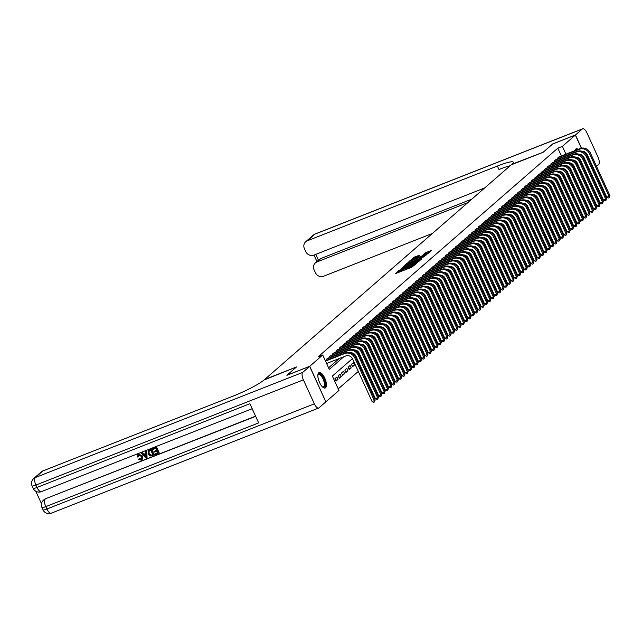 <?xml version="1.0" encoding="UTF-8"?>
<svg xmlns="http://www.w3.org/2000/svg" width="642" height="642" viewBox="0 0 642 642"><rect width="100%" height="100%" fill="white"/><g stroke="black" fill="none" stroke-linecap="round" stroke-linejoin="round"><path stroke-width="0.96" d="M399.388 270.178L395.657 273.548L411.723 267.233L416.393 263.597L414.692 264.472A3.338 0.425 -24.6 0 1 410.8 266.502L409.46 267.032A3.338 0.425 -24.6 0 1 407.461 267.513A3.338 0.425 -24.6 0 1 407.638 267.249L406.394 267.738A3.338 0.425 -24.6 0 1 402.494 269.768L401.154 270.298A3.338 0.425 -24.6 0 1 399.155 270.78A3.338 0.425 -24.6 0 1 399.34 270.515L399.822 270.065L399.388 270.178M399.404 271.317L397.567 272.794M407.71 268.051L406.827 268.701L406.394 267.738M582.406 164.159A8.29 3.25 -111.5 0 1 582.214 164.256A8.29 3.25 -111.5 0 1 581.716 164.352A8.234 3.234 68.5 0 0 582.23 163.774M575.007 150.581A8.29 3.25 -111.5 0 1 575.754 149.064A8.29 3.25 -111.5 0 1 576.147 148.832A8.29 3.25 -111.5 0 1 578.169 149.345M325.574 387.752A8.29 3.25 -111.5 0 1 325.181 387.993A8.29 3.25 -111.5 0 1 319.339 381.998A8.29 3.25 -111.5 0 1 318.729 372.801A8.29 3.25 -111.5 0 1 319.114 372.561A8.29 3.25 -111.5 0 1 324.956 378.555A8.29 3.25 -111.5 0 1 325.574 387.752M411.987 260.154L411.803 259.753L418.191 256.511L419.828 255.083L414.748 256.928L409.644 260.981L427.564 253.871L431.448 250.452L425.373 252.747L423.086 254.738L425.79 253.678L425.373 252.747M411.803 259.753L424.049 255.187L427.46 253.269L425.79 253.678M287.006 375.273L296.492 366.959L264.656 379.478L511.265 164.809L543.108 152.29L552.61 144.017L575.352 135.069L581.363 148.19M286.99 375.233L309.733 366.285L322.709 354.994L329.29 369.367L343.799 356.735M561.397 155.942L557.834 148.158L318.159 356.783L322.709 354.994M557.834 148.158L562.384 146.368L575.352 135.069M404.661 265.716L400.183 269.608L416.257 263.292L421.353 259.24L404.661 265.716L405.086 266.647M404.661 265.29L409.7 261.318L426.4 254.85L423.487 256.993L415.751 260.187L414.612 261.214L415.238 261.069L421.569 258.79L404.701 265.379M354.52 365.009L353.421 362.61L351.439 364.335L352.538 366.734L354.52 365.009L352.169 365.932M351.214 367.882L350.115 365.491L348.133 367.216L349.232 369.607L351.214 367.882L348.863 368.805M347.908 370.763L346.808 368.364L344.826 370.089L345.926 372.488L347.908 370.763L345.557 371.686M344.602 373.636L343.502 371.245L341.52 372.97L342.619 375.369L344.602 373.636L342.25 374.567M341.295 376.517L340.196 374.117L338.214 375.851L339.313 378.242L341.295 376.517L338.944 377.44M337.989 379.398L336.898 376.998L334.907 378.724L336.007 381.123L337.989 379.398L335.638 380.321M328.222 358.059L326.136 359.552L326.489 360.322M331.529 355.187L329.442 356.679L329.795 357.45M334.835 352.306L332.749 353.798L333.094 354.569M338.141 349.433L336.055 350.925L336.4 351.696M341.448 346.552L339.353 348.044L339.706 348.815M344.754 343.679L342.659 345.171L343.013 345.934M348.06 340.798L345.966 342.29L346.319 343.061M351.367 337.917L349.272 339.409L349.625 340.18M354.673 335.044L352.578 336.536L352.931 337.307M357.979 332.163L355.885 333.655L356.238 334.426M361.286 329.29L359.191 330.782L359.544 331.545M364.592 326.409L362.497 327.901L362.85 328.672M367.898 323.536L365.804 325.029L366.157 325.791M371.196 320.655L369.11 322.148L369.463 322.918M374.503 317.774L372.416 319.267L372.769 320.037M377.809 314.901L375.722 316.394L376.076 317.164M381.115 312.02L379.029 313.513L379.382 314.283M384.422 309.147L382.335 310.64L382.688 311.402M387.728 306.266L385.641 307.759L385.994 308.529M391.034 303.385L388.948 304.878L389.293 305.648M394.34 300.512L392.254 302.005L392.599 302.775M397.647 297.631L395.56 299.124L395.905 299.894M400.953 294.758L398.859 296.251L399.212 297.021M404.259 291.877L402.165 293.37L402.518 294.14M407.566 289.004L405.471 290.497L405.824 291.259M410.872 286.123L408.777 287.616L409.131 288.386M414.178 283.242L412.084 284.735L412.437 285.505M417.485 280.369L415.39 281.862L415.743 282.632M420.791 277.488L418.696 278.981L419.049 279.752M424.097 274.615L422.003 276.108L422.356 276.871M427.403 271.735L425.309 273.227L425.662 273.998M430.702 268.862L428.615 270.354L428.968 271.117M434.008 265.981L431.922 267.473L432.275 268.244M437.314 263.1L435.228 264.592L435.581 265.363M440.621 260.227L438.534 261.719L438.887 262.49M443.927 257.346L441.84 258.838L442.194 259.609M447.233 254.473L445.147 255.965L445.5 256.728M450.54 251.592L448.453 253.084L448.798 253.855M453.846 248.711L451.759 250.203L452.104 250.974M457.152 245.838L455.058 247.331L455.411 248.101M460.458 242.957L458.364 244.45L458.717 245.22M463.765 240.084L461.67 241.577L462.023 242.347M467.071 237.203L464.977 238.696L465.33 239.466M470.377 234.33L468.283 235.823L468.636 236.585M473.684 231.449L471.589 232.942L471.942 233.712M476.99 228.568L474.895 230.061L475.249 230.831M480.296 225.695L478.202 227.188L478.555 227.958M483.603 222.814L481.508 224.307L481.861 225.077M486.901 219.941L484.814 221.434L485.167 222.196M490.207 217.06L488.121 218.553L488.474 219.323M493.513 214.187L491.427 215.68L491.78 216.442M496.82 211.306L494.733 212.799L495.086 213.569M500.126 208.425L498.04 209.918L498.393 210.688M503.432 205.552L501.346 207.045L501.699 207.815M506.739 202.671L504.652 204.164L504.997 204.934M510.045 199.798L507.958 201.291L508.303 202.053M513.351 196.917L511.265 198.41L511.61 199.18M516.658 194.036L514.563 195.529L514.916 196.3M519.964 191.164L517.869 192.656L518.222 193.427M523.27 188.283L521.176 189.775L521.529 190.546M526.576 185.41L524.482 186.902L524.835 187.673M529.883 182.529L527.788 184.021L528.141 184.792M533.189 179.656L531.094 181.148L531.448 181.911M536.495 176.775L534.401 178.267L534.754 179.038M539.802 173.894L537.707 175.386L538.06 176.157M543.1 171.021L541.013 172.513L541.366 173.284M546.406 168.14L544.32 169.632L544.673 170.403M549.712 165.267L547.626 166.76L547.979 167.522M553.019 162.386L550.932 163.879L551.285 164.649M556.325 159.513L554.239 161.006L554.592 161.768M328.576 367.818L339.249 358.525M557.898 158.895L557.545 158.125L559.631 156.632M338.23 388.9L358.3 371.437M361.045 369.046L361.607 368.556M364.351 366.165L364.913 365.683M367.657 363.292L368.219 362.802M370.964 360.411L371.525 359.921M374.27 357.538L374.832 357.048M377.576 354.657L378.138 354.167M380.883 351.776L381.444 351.294M384.189 348.903L384.743 348.413M387.495 346.022L388.049 345.532M390.801 343.149L391.355 342.659M394.1 340.268L394.661 339.778M397.406 337.395L397.968 336.906M400.712 334.514L401.274 334.025M404.019 331.633L404.58 331.152M407.325 328.76L407.887 328.271M410.631 325.879L411.193 325.39M413.938 323.006L414.499 322.517M417.244 320.125L417.806 319.636M420.55 317.244L421.112 316.763M423.856 314.371L424.418 313.882M427.163 311.49L427.724 311.009M430.469 308.617L431.031 308.128M433.775 305.736L434.337 305.247M437.082 302.863L437.643 302.374M440.388 299.983L440.95 299.493M443.694 297.102L444.248 296.62M447.001 294.229L447.554 293.739M450.307 291.348L450.861 290.858M453.605 288.475L454.167 287.985M456.911 285.594L457.473 285.104M460.218 282.721L460.779 282.231M463.524 279.84L464.086 279.35M466.83 276.959L467.392 276.477M470.137 274.086L470.698 273.596M473.443 271.205L474.005 270.715M476.749 268.332L477.311 267.842M480.056 265.451L480.617 264.961M483.362 262.57L483.924 262.088M486.668 259.697L487.23 259.207M489.974 256.816L490.536 256.335M493.281 253.943L493.842 253.454M496.587 251.062L497.149 250.573M499.893 248.189L500.447 247.7M503.2 245.308L503.753 244.819M506.506 242.427L507.06 241.946M509.804 239.554L510.366 239.065M513.11 236.673L513.672 236.192M516.417 233.8L516.979 233.311M519.723 230.919L520.285 230.43M523.029 228.046L523.591 227.557M526.336 225.165L526.897 224.676M529.642 222.284L530.204 221.803M532.948 219.412L533.51 218.922M536.255 216.531L536.816 216.041M539.561 213.658L540.123 213.168M542.867 210.777L543.429 210.287M546.173 207.896L546.735 207.414M549.48 205.023L550.042 204.533M552.786 202.142L553.348 201.66M556.092 199.269L556.646 198.779M559.399 196.388L559.952 195.898M562.705 193.515L563.259 193.025M566.003 190.634L566.565 190.144M569.31 187.753L569.871 187.271M572.616 184.88L573.178 184.39M325.847 401.796L309.733 366.285M590.415 171.558L589.862 172.04M587.117 174.431L586.555 174.921M583.811 177.312L583.249 177.802M580.504 180.185L579.943 180.675M576.267 182.753L576.933 182.489M352.418 358.621L332.363 376.076L338.944 390.456L325.967 401.748M582.166 155.268A8.29 3.25 -111.5 0 1 582.824 157.162M570.602 168.694L569.992 169.231M567.295 171.575L566.685 172.112M563.989 174.455L563.379 174.985M560.691 177.328L560.073 177.866M557.384 180.209L556.766 180.747M554.078 183.082L553.46 183.62M550.772 185.963L550.154 186.501M547.466 188.836L546.848 189.374M544.159 191.717L543.541 192.255M540.853 194.598L540.235 195.128M537.547 197.471L536.929 198.009M534.24 200.352L533.622 200.89M530.934 203.225L530.316 203.763M527.628 206.106L527.01 206.644M524.321 208.979L523.703 209.517M521.015 211.86L520.397 212.398M517.709 214.741L517.091 215.279M514.403 217.614L513.785 218.152M511.096 220.495L510.486 221.033M507.79 223.368L507.18 223.906M504.492 226.249L503.874 226.787M501.185 229.13L500.567 229.659M497.879 232.003L497.261 232.54M494.573 234.884L493.955 235.421M491.266 237.757L490.648 238.294M487.96 240.638L487.342 241.175M484.654 243.511L484.036 244.048M481.348 246.392L480.73 246.929M478.041 249.273L477.423 249.802M474.735 252.145L474.117 252.683M471.429 255.026L470.811 255.564M468.122 257.899L467.504 258.437M464.816 260.78L464.198 261.318M461.51 263.653L460.892 264.191M458.203 266.534L457.586 267.072M454.897 269.415L454.287 269.953M451.591 272.288L450.981 272.826M448.285 275.169L447.675 275.707M444.986 278.042L444.368 278.58M441.68 280.923L441.062 281.461M438.374 283.804L437.756 284.334M435.067 286.677L434.449 287.215M431.761 289.558L431.143 290.096M428.455 292.431L427.837 292.969M425.148 295.312L424.531 295.85M421.842 298.185L421.224 298.723M418.536 301.066L417.918 301.604M415.23 303.947L414.612 304.477M411.923 306.82L411.305 307.358M408.617 309.701L407.999 310.238M405.311 312.574L404.693 313.111M402.004 315.455L401.386 315.992M398.698 318.328L398.08 318.865M395.392 321.209L394.782 321.746M392.085 324.09L391.476 324.627M388.787 326.963L388.169 327.5M385.481 329.844L384.863 330.381M382.175 332.716L381.557 333.254M378.868 335.597L378.25 336.135M375.562 338.47L374.944 339.008M372.256 341.351L371.638 341.889M368.949 344.232L368.331 344.77M365.643 347.105L365.025 347.643M362.337 349.986L361.719 350.524M359.03 352.859L358.413 353.397M355.724 355.74L355.106 356.278M565.947 154.152L562.384 146.368M399.155 270.78L399.597 271.743A3.338 0.425 -24.6 0 0 400.56 271.622M404.131 270.218A3.338 0.425 -24.6 0 0 406.827 268.701M407.461 267.513L407.903 268.476A3.338 0.425 -24.6 0 0 408.866 268.356M419.25 261.101L416.265 262.281M401.218 268.878L417.051 262.426A3.338 0.425 -24.6 0 0 417.228 262.161A3.338 0.425 -24.6 0 0 415.23 262.65L405.583 266.438A3.338 0.425 -24.6 0 0 401.691 268.468L401.218 268.878M414.443 260.588L416.297 259.858M410.206 262.217L406.803 264.135L408.472 263.726L414.555 260.596L410.206 262.217M429.346 252.322L426.721 253.349M326.601 363.5L345.837 355.933A5.313 4.839 49 0 1 352.578 358.942L372.087 401.547L374.358 400.648L354.857 358.043A7.969 7.263 -131 0 0 344.738 353.541L325.51 361.101M375.185 399.934L374.495 401.948L374.358 400.648L375.185 399.934L355.684 357.329A7.969 7.263 -131 0 0 345.565 352.819L325.35 360.772M374.495 401.948L373.588 402.309L372.087 401.547M317.878 375.129A7.174 2.817 -111.5 0 1 317.926 374.96A7.174 2.817 -111.5 0 1 322.276 376.188A7.174 2.817 -111.5 0 1 325.101 385.192A7.174 2.817 -111.5 0 1 322.677 387.038A7.174 2.817 -111.5 0 1 322.525 386.949M322.469 386.893A6.645 2.608 68.5 0 0 323.399 386.925A6.645 2.608 68.5 0 0 324.37 385.031A6.645 2.608 68.5 0 0 322.469 377.833A6.645 2.608 68.5 0 0 318.536 374.559A6.645 2.608 68.5 0 0 317.87 375.217M324.708 388.081A8.234 3.234 68.5 0 0 325.646 385.882A8.234 3.234 68.5 0 0 323.464 377.279A8.234 3.234 68.5 0 0 318.705 372.817M581.788 162.803A7.174 2.817 -111.5 0 1 581.275 163.397M580.97 162.731A6.645 2.608 68.5 0 0 581.331 161.8M581.5 155.765A8.234 3.234 68.5 0 0 581.01 154.602M577.407 149.642A8.234 3.234 68.5 0 0 575.73 149.088M575.417 150.421A7.174 2.817 -111.5 0 1 576.307 150.076M580.448 154.401A7.174 2.817 -111.5 0 1 580.849 155.26M579.782 154.626A6.645 2.608 68.5 0 0 579.566 154.216M139.154 454.705L138.279 456.743L137.155 457.088L137.789 454.729L138.776 454.071L142.676 456.069L142.131 459.608M137.926 454.616L138.776 454.071M138.511 454.295L142.412 456.293L142.002 459.72L141.224 460.194L138.359 459.343L139.314 458.637L141.617 459.078M145.758 451.535L146.841 450.981L147.042 457.818L146.175 458.155L141.376 453.26L142.195 452.939L143.623 454.464L145.951 453.549L145.758 451.535L146.577 451.214L147.042 457.818M141.376 453.26L142.46 452.706L143.888 454.231L145.943 453.429M154.81 453.982L157.884 452.771L157.081 450.997L154.208 452.128L153.903 451.462L156.776 450.331L155.862 448.341L152.644 449.609L152.603 448.718L156.592 447.145L159.224 452.899L155.115 454.64L154.81 453.982L157.836 452.658M153.903 451.462L156.728 450.227M35.767 491.21L41.497 503.737M43.841 499.861A6.38 5.81 49 0 1 44.081 499.645A6.38 5.81 49 0 1 45.63 498.698L255.66 416.345M255.572 416.144L45.63 498.698M148.495 450.58L151.552 449.127L154.184 454.881L150.076 456.045L148.142 454.03L148.358 450.692L151.287 449.36L153.919 455.114M309.637 366.373L286.894 375.313L296.46 366.983L264.055 379.992A26.571 3.379 155.4 0 1 233.054 396.13L42.918 470.907L35.262 477.568L302.727 372.384L309.637 366.373L325.871 401.836L318.962 407.847A6.38 2.504 68.5 0 1 318.665 408.031L51.2 513.215A6.38 2.504 -111.5 0 1 46.882 509.002L314.347 403.826A6.38 2.504 68.5 0 0 318.665 408.031M302.727 372.384A6.38 2.504 68.5 0 0 303.377 379.863L314.347 403.826M44.081 499.645L43.584 500.07A6.38 5.81 -131 0 1 45.141 499.131A6.38 2.504 -111.5 0 0 45.791 506.61A6.38 0.811 155.4 0 1 41.971 507.541L43.07 509.933A6.38 0.811 -24.6 0 0 46.882 509.002L45.791 506.61L258.662 422.893L249.89 403.722L37.011 487.438L35.912 485.047A6.38 2.504 -111.5 0 1 35.262 477.568A6.38 5.81 -131 0 0 33.713 478.507A6.38 6.38 0 0 0 32.1 485.97L33.199 488.369A6.38 0.811 -24.6 0 0 37.011 487.438A6.38 2.504 -111.5 0 0 41.329 491.652A6.38 2.504 -111.5 0 0 41.626 491.467M33.713 478.507L41.361 471.846A6.38 5.81 49 0 1 42.918 470.907M152.339 448.943L156.592 447.145M156.327 447.378L158.959 453.132M150.822 450.323L148.599 451.679L148.92 453.733L150.79 455.419L152.852 454.753L150.822 450.323M148.944 451.182L149.185 453.509L151.055 455.194L152.804 454.64M146.191 456.117L146.023 454.303L144.161 455.034L146.304 457.321L146.191 456.117M144.514 454.897L146.569 457.096M138.359 459.343L139.049 458.869L140.959 459.512L141.641 456.598L138.889 454.937L138.423 455.202M138.889 454.937L138.014 456.976M552.73 143.969L543.14 152.258L511.867 164.288A26.571 3.379 -24.6 0 0 513.279 162.177A26.571 3.379 -24.6 0 0 497.381 166.045L307.253 240.814A6.38 5.81 -131 0 0 305.696 241.753A6.38 5.81 -131 0 0 304.428 248.711L305.72 251.536A6.38 5.81 -131 0 0 313.81 255.139L484.694 187.937M596.474 166.286L598.601 164.432A6.38 2.504 68.5 0 0 597.951 156.953L586.981 132.998A6.38 2.504 68.5 0 0 582.663 128.785A6.38 2.504 68.5 0 0 582.366 128.97L575.457 134.98L552.714 143.928M593.722 168.677L593.168 169.167M583.145 151.777L582.944 151.351M581.491 148.158L575.457 134.98M467.866 202.591L316.931 261.944A6.38 5.81 -131 0 0 315.374 262.891A6.38 5.81 -131 0 0 314.107 269.841L315.399 272.673A6.38 5.81 -131 0 0 323.488 276.277L432.435 233.431M315.374 262.891L319.339 259.432A6.38 5.81 49 0 1 320.896 258.493L316.931 261.944M471.83 199.132L320.896 258.493M510.205 165.732A26.571 3.379 -24.6 0 0 498.962 169.488L497.381 166.045M350.62 352.739A5.313 4.839 49 0 1 355.885 356.061L375.393 398.666L377.665 397.775L358.156 355.17A7.969 7.263 -131 0 0 348.044 350.66L326.714 359.055M378.491 397.053L377.801 399.067L377.665 397.775L378.491 397.053L358.982 354.448A7.969 7.263 -131 0 0 348.871 349.946L327.54 358.332M377.801 399.067L376.894 399.428L375.393 398.666M353.927 349.866A5.313 4.839 49 0 1 359.191 353.188L378.7 395.785L380.971 394.894L361.462 352.289A7.969 7.263 -131 0 0 351.351 347.787L330.02 356.174M381.797 394.172L381.107 396.194L380.971 394.894L381.797 394.172L362.289 351.567A7.969 7.263 -131 0 0 352.177 347.065L330.847 355.451M381.107 396.194L380.2 396.547L378.7 395.785M357.233 346.985A5.313 4.839 49 0 1 362.497 350.307L382.006 392.912L384.277 392.013L364.768 349.417A7.969 7.263 -131 0 0 354.657 344.906L333.326 353.301M385.104 391.299L384.414 393.313L384.277 392.013L385.104 391.299L365.595 348.694A7.969 7.263 -131 0 0 355.483 344.192L334.153 352.578M384.414 393.313L383.507 393.674L382.006 392.912M360.539 344.112A5.313 4.839 49 0 1 365.804 347.426L385.304 390.031L387.583 389.14L368.075 346.536A7.969 7.263 -131 0 0 357.963 342.034L336.633 350.42M388.41 388.418L387.72 390.44L387.583 389.14L388.41 388.418L368.901 345.813A7.969 7.263 -131 0 0 358.79 341.311L337.459 349.697M387.72 390.44L386.805 390.793L385.304 390.031M363.837 341.231A5.313 4.839 49 0 1 369.11 344.553L388.611 387.158L390.89 386.259L371.381 343.655A7.969 7.263 -131 0 0 361.269 339.153L339.939 347.539M391.716 385.545L391.026 387.559L390.89 386.259L391.716 385.545L372.208 342.94A7.969 7.263 -131 0 0 362.096 338.43L340.766 346.824M391.026 387.559L390.111 387.92L388.611 387.158M367.144 338.358A5.313 4.839 49 0 1 372.416 341.672L391.917 384.277L394.196 383.386L374.687 340.782A7.969 7.263 -131 0 0 364.576 336.272L343.245 344.666M395.023 382.664L394.332 384.678L394.196 383.386L395.023 382.664L375.514 340.059A7.969 7.263 -131 0 0 365.402 335.557L344.072 343.943M394.332 384.678L393.418 385.04L391.917 384.277M370.45 335.477A5.313 4.839 49 0 1 375.722 338.799L395.223 381.404L397.502 380.505L377.994 337.901A7.969 7.263 -131 0 0 367.882 333.399L346.544 341.785M398.329 379.783L397.639 381.805L397.502 380.505L398.329 379.783L378.82 337.186A7.969 7.263 -131 0 0 368.709 332.676L347.37 341.071M397.639 381.805L396.724 382.159L395.223 381.404M373.756 332.596A5.313 4.839 49 0 1 379.029 335.918L398.53 378.523L400.809 377.632L381.3 335.028A7.969 7.263 -131 0 0 371.188 330.518L349.85 338.912M401.635 376.91L400.945 378.924L400.809 377.632L401.635 376.91L382.126 334.305A7.969 7.263 -131 0 0 372.015 329.803L350.676 338.19M400.945 378.924L400.03 379.286L398.53 378.523M377.063 329.723A5.313 4.839 49 0 1 382.335 333.046L401.836 375.642L404.115 374.751L384.606 332.147A7.969 7.263 -131 0 0 374.495 327.645L353.156 336.031M404.942 374.029L404.251 376.052L404.115 374.751L404.942 374.029L385.433 331.424A7.969 7.263 -131 0 0 375.321 326.922L353.983 335.309M404.251 376.052L403.337 376.405L401.836 375.642M380.369 326.842A5.313 4.839 49 0 1 385.641 330.165L405.142 372.769L407.421 371.87L387.912 329.274A7.969 7.263 -131 0 0 377.801 324.764L356.462 333.158M408.248 371.156L407.55 373.171L407.421 371.87L408.248 371.156L388.739 328.552A7.969 7.263 -131 0 0 378.628 324.041L357.289 332.436M407.55 373.171L406.643 373.532L405.142 372.769M383.675 323.969A5.313 4.839 49 0 1 388.94 327.284L408.448 369.888L410.719 368.998L391.219 326.393A7.969 7.263 -131 0 0 381.107 321.891L359.769 330.277M411.546 368.275L410.856 370.298L410.719 368.998L411.546 368.275L392.045 325.671A7.969 7.263 -131 0 0 381.934 321.169L360.595 329.555M410.856 370.298L409.949 370.651L408.448 369.888M386.982 321.088A5.313 4.839 49 0 1 392.246 324.411L411.755 367.015L414.026 366.117L394.525 323.512A7.969 7.263 -131 0 0 384.414 319.01L363.075 327.396M414.852 365.402L414.162 367.417L414.026 366.117L414.852 365.402L395.352 322.798A7.969 7.263 -131 0 0 385.232 318.288L363.902 326.682M414.162 367.417L413.255 367.778L411.755 367.015M390.288 318.215A5.313 4.839 49 0 1 395.552 321.53L415.061 364.134L417.332 363.244L397.831 320.639A7.969 7.263 -131 0 0 387.712 316.129L366.381 324.523M418.159 362.521L417.469 364.536L417.332 363.244L418.159 362.521L398.658 319.917A7.969 7.263 -131 0 0 388.538 315.415L367.208 323.801M417.469 364.536L416.562 364.897L415.061 364.134M393.594 315.334A5.313 4.839 49 0 1 398.859 318.657L418.367 361.253L420.638 360.363L401.138 317.758A7.969 7.263 -131 0 0 391.018 313.256L369.688 321.642M421.465 359.64L420.775 361.663L420.638 360.363L421.465 359.64L401.964 317.044A7.969 7.263 -131 0 0 391.845 312.534L370.514 320.928M420.775 361.663L419.868 362.016L418.367 361.253M396.9 312.453A5.313 4.839 49 0 1 402.165 315.776L421.674 358.38L423.945 357.482L404.444 314.885A7.969 7.263 -131 0 0 394.324 310.375L372.994 318.769M424.771 356.767L424.081 358.782L423.945 357.482L424.771 356.767L405.271 314.163A7.969 7.263 -131 0 0 395.151 309.661L373.821 318.047M424.081 358.782L423.174 359.143L421.674 358.38M400.207 309.58A5.313 4.839 49 0 1 405.471 312.895L424.98 355.499L427.251 354.609L407.75 312.004A7.969 7.263 -131 0 0 397.631 307.502L376.3 315.888M428.078 353.886L427.387 355.909L427.251 354.609L428.078 353.886L408.577 311.282A7.969 7.263 -131 0 0 398.457 306.78L377.127 315.166M427.387 355.909L426.481 356.262L424.98 355.499M403.513 306.699A5.313 4.839 49 0 1 408.777 310.022L428.286 352.627L430.557 351.728L411.057 309.123A7.969 7.263 -131 0 0 400.937 304.621L379.607 313.007M431.384 351.013L430.694 353.028L430.557 351.728L431.384 351.013L411.883 308.409A7.969 7.263 -131 0 0 401.764 303.899L380.433 312.293M430.694 353.028L429.787 353.389L428.286 352.627M406.819 303.827A5.313 4.839 49 0 1 412.084 307.141L431.593 349.746L433.864 348.855L414.355 306.25A7.969 7.263 -131 0 0 404.243 301.74L382.913 310.134M434.69 348.133L434 350.155L433.864 348.855L434.69 348.133L415.181 305.528A7.969 7.263 -131 0 0 405.07 301.026L383.739 309.412M434 350.155L433.093 350.508L431.593 349.746M410.126 300.946A5.313 4.839 49 0 1 415.39 304.268L434.899 346.873L437.17 345.974L417.661 303.369A7.969 7.263 -131 0 0 407.55 298.867L386.219 307.253M437.996 345.26L437.306 347.274L437.17 345.974L437.996 345.26L418.488 302.655A7.969 7.263 -131 0 0 408.376 298.145L387.046 306.539M437.306 347.274L436.399 347.635L434.899 346.873M413.432 298.065A5.313 4.839 49 0 1 418.696 301.387L438.205 343.992L440.476 343.101L420.967 300.496A7.969 7.263 -131 0 0 410.856 295.986L389.525 304.38M441.303 342.379L440.613 344.393L440.476 343.101L441.303 342.379L421.794 299.774A7.969 7.263 -131 0 0 411.683 295.272L390.352 303.658M440.613 344.393L439.706 344.754L438.205 343.992M416.738 295.192A5.313 4.839 49 0 1 422.003 298.514L441.503 341.111L443.782 340.22L424.274 297.615A7.969 7.263 -131 0 0 414.162 293.113L392.832 301.499M444.609 339.498L443.919 341.52L443.782 340.22L444.609 339.498L425.1 296.893A7.969 7.263 -131 0 0 414.989 292.391L393.658 300.777M443.919 341.52L443.004 341.873L441.503 341.111M420.037 292.311A5.313 4.839 49 0 1 425.309 295.633L444.81 338.238L447.089 337.339L427.58 294.742A7.969 7.263 -131 0 0 417.469 290.232L396.138 298.626M447.915 336.625L447.225 338.639L447.089 337.339L447.915 336.625L428.407 294.02A7.969 7.263 -131 0 0 418.295 289.518L396.965 297.904M447.225 338.639L446.31 339L444.81 338.238M423.343 289.438A5.313 4.839 49 0 1 428.615 292.752L448.116 335.357L450.395 334.466L430.886 291.861A7.969 7.263 -131 0 0 420.775 287.359L399.444 295.745M451.222 333.744L450.532 335.766L450.395 334.466L451.222 333.744L431.713 291.139A7.969 7.263 -131 0 0 421.601 286.637L400.271 295.023M450.532 335.766L449.617 336.119L448.116 335.357M426.649 286.557A5.313 4.839 49 0 1 431.922 289.879L451.422 332.484L453.701 331.585L434.193 288.98A7.969 7.263 -131 0 0 424.081 284.478L402.743 292.864M454.528 330.871L453.838 332.885L453.701 331.585L454.528 330.871L435.019 288.266A7.969 7.263 -131 0 0 424.908 283.756L403.569 292.15M453.838 332.885L452.923 333.246L451.422 332.484M429.955 283.684A5.313 4.839 49 0 1 435.228 286.998L454.729 329.603L457.008 328.712L437.499 286.107A7.969 7.263 -131 0 0 427.387 281.597L406.049 289.991M457.834 327.99L457.144 330.004L457.008 328.712L457.834 327.99L438.326 285.385A7.969 7.263 -131 0 0 428.214 280.883L406.876 289.269M457.144 330.004L456.229 330.365L454.729 329.603M433.262 280.803A5.313 4.839 49 0 1 438.534 284.125L458.035 326.73L460.314 325.831L440.805 283.226A7.969 7.263 -131 0 0 430.694 278.724L409.355 287.11M461.141 325.109L460.45 327.131L460.314 325.831L461.141 325.109L441.632 282.512A7.969 7.263 -131 0 0 431.52 278.002L410.182 286.396M460.45 327.131L459.536 327.484L458.035 326.73M436.568 277.922A5.313 4.839 49 0 1 441.84 281.244L461.341 323.849L463.62 322.958L444.112 280.353A7.969 7.263 -131 0 0 434 275.843L412.662 284.237M464.447 322.236L463.757 324.25L463.62 322.958L464.447 322.236L444.938 279.631A7.969 7.263 -131 0 0 434.827 275.129L413.488 283.515M463.757 324.25L462.842 324.611L461.341 323.849M439.874 275.049A5.313 4.839 49 0 1 445.147 278.371L464.647 320.968L466.919 320.077L447.418 277.472A7.969 7.263 -131 0 0 437.306 272.97L415.968 281.357M467.745 319.355L467.055 321.377L466.919 320.077L467.745 319.355L448.244 276.75A7.969 7.263 -131 0 0 438.133 272.248L416.794 280.634M467.055 321.377L466.148 321.73L464.647 320.968M443.181 272.168A5.313 4.839 49 0 1 448.445 275.49L467.954 318.095L470.225 317.196L450.724 274.599A7.969 7.263 -131 0 0 440.613 270.089L419.274 278.484M471.051 316.482L470.361 318.496L470.225 317.196L471.051 316.482L451.551 273.877A7.969 7.263 -131 0 0 441.439 269.367L420.101 277.761M470.361 318.496L469.454 318.857L467.954 318.095M446.487 269.295A5.313 4.839 49 0 1 451.751 272.609L471.26 315.214L473.531 314.323L454.03 271.718A7.969 7.263 -131 0 0 443.911 267.216L422.58 275.603M474.358 313.601L473.668 315.623L473.531 314.323L474.358 313.601L454.857 270.996A7.969 7.263 -131 0 0 444.737 266.494L423.407 274.88M473.668 315.623L472.761 315.976L471.26 315.214M449.793 266.414A5.313 4.839 49 0 1 455.058 269.736L474.566 312.341L476.837 311.442L457.337 268.837A7.969 7.263 -131 0 0 447.217 264.335L425.887 272.722M477.664 310.728L476.974 312.742L476.837 311.442L477.664 310.728L458.163 268.123A7.969 7.263 -131 0 0 448.044 263.613L426.713 272.007M476.974 312.742L476.067 313.103L474.566 312.341M453.1 263.541A5.313 4.839 49 0 1 458.364 266.855L477.873 309.46L480.144 308.569L460.643 265.965A7.969 7.263 -131 0 0 450.523 261.454L429.193 269.849M480.97 307.847L480.28 309.861L480.144 308.569L480.97 307.847L461.47 265.242A7.969 7.263 -131 0 0 451.35 260.74L430.02 269.126M480.28 309.861L479.373 310.222L477.873 309.46M456.406 260.66A5.313 4.839 49 0 1 461.67 263.982L481.179 306.587L483.45 305.688L463.949 263.084A7.969 7.263 -131 0 0 453.83 258.582L432.499 266.968M484.277 304.966L483.587 306.988L483.45 305.688L484.277 304.966L464.776 262.369A7.969 7.263 -131 0 0 454.656 257.859L433.326 266.253M483.587 306.988L482.68 307.341L481.179 306.587M459.712 257.779A5.313 4.839 49 0 1 464.977 261.101L484.485 303.706L486.756 302.807L467.256 260.211A7.969 7.263 -131 0 0 457.136 255.701L435.806 264.095M487.583 302.093L486.893 304.107L486.756 302.807L487.583 302.093L468.082 259.488A7.969 7.263 -131 0 0 457.963 254.986L436.632 263.372M486.893 304.107L485.986 304.469L484.485 303.706M463.018 254.906A5.313 4.839 49 0 1 468.283 258.22L487.792 300.825L490.063 299.934L470.562 257.33A7.969 7.263 -131 0 0 460.442 252.828L439.112 261.214M490.889 299.212L490.199 301.234L490.063 299.934L490.889 299.212L471.38 256.607A7.969 7.263 -131 0 0 461.269 252.105L439.939 260.492M490.199 301.234L489.292 301.588L487.792 300.825M466.325 252.025A5.313 4.839 49 0 1 471.589 255.347L491.098 297.952L493.369 297.053L473.86 254.449A7.969 7.263 -131 0 0 463.749 249.947L442.418 258.333M494.196 296.339L493.505 298.353L493.369 297.053L494.196 296.339L474.687 253.734A7.969 7.263 -131 0 0 464.575 249.224L443.245 257.619M493.505 298.353L492.599 298.715L491.098 297.952M469.631 249.152A5.313 4.839 49 0 1 474.895 252.467L494.404 295.071L496.675 294.18L477.166 251.576A7.969 7.263 -131 0 0 467.055 247.066L445.725 255.46M497.502 293.458L496.812 295.481L496.675 294.18L497.502 293.458L477.993 250.853A7.969 7.263 -131 0 0 467.882 246.351L446.551 254.738M496.812 295.481L495.905 295.834L494.404 295.071M472.937 246.271A5.313 4.839 49 0 1 478.202 249.594L497.711 292.198L499.982 291.299L480.473 248.695A7.969 7.263 -131 0 0 470.361 244.193L449.031 252.579M500.808 290.585L500.118 292.6L499.982 291.299L500.808 290.585L481.299 247.981A7.969 7.263 -131 0 0 471.188 243.47L449.857 251.865M500.118 292.6L499.211 292.961L497.711 292.198M476.244 243.39A5.313 4.839 49 0 1 481.508 246.713L501.009 289.317L503.288 288.427L483.779 245.822A7.969 7.263 -131 0 0 473.668 241.312L452.337 249.706M504.114 287.704L503.424 289.719L503.288 288.427L504.114 287.704L484.606 245.1A7.969 7.263 -131 0 0 474.494 240.598L453.164 248.984M503.424 289.719L502.509 290.08L501.009 289.317M479.542 240.517A5.313 4.839 49 0 1 484.814 243.84L504.315 286.436L506.594 285.546L487.085 242.941A7.969 7.263 -131 0 0 476.974 238.439L455.643 246.825M507.421 284.823L506.731 286.846L506.594 285.546L507.421 284.823L487.912 242.219A7.969 7.263 -131 0 0 477.8 237.717L456.47 246.111M506.731 286.846L505.816 287.199L504.315 286.436M482.848 237.636A5.313 4.839 49 0 1 488.121 240.959L507.621 283.563L509.9 282.665L490.392 240.068A7.969 7.263 -131 0 0 480.28 235.558L458.95 243.952M510.727 281.95L510.037 283.965L509.9 282.665L510.727 281.95L491.218 239.346A7.969 7.263 -131 0 0 481.107 234.844L459.776 243.23M510.037 283.965L509.122 284.326L507.621 283.563M486.154 234.763A5.313 4.839 49 0 1 491.427 238.078L510.928 280.682L513.207 279.792L493.698 237.187A7.969 7.263 -131 0 0 483.587 232.685L462.248 241.071M514.033 279.069L513.343 281.092L513.207 279.792L514.033 279.069L494.525 236.465A7.969 7.263 -131 0 0 484.413 231.963L463.075 240.349M513.343 281.092L512.428 281.445L510.928 280.682M489.461 231.882A5.313 4.839 49 0 1 494.733 235.205L514.234 277.809L516.513 276.911L497.004 234.306A7.969 7.263 -131 0 0 486.893 229.804L465.554 238.19M517.34 276.196L516.649 278.211L516.513 276.911L517.34 276.196L497.831 233.592A7.969 7.263 -131 0 0 487.719 229.082L466.381 237.476M516.649 278.211L515.735 278.572L514.234 277.809M492.767 229.009A5.313 4.839 49 0 1 498.04 232.324L517.54 274.928L519.819 274.038L500.311 231.433A7.969 7.263 -131 0 0 490.199 226.923L468.861 235.317M520.646 273.315L519.956 275.33L519.819 274.038L520.646 273.315L501.137 230.711A7.969 7.263 -131 0 0 491.026 226.209L469.687 234.595M519.956 275.33L519.041 275.691L517.54 274.928M496.073 226.128A5.313 4.839 49 0 1 501.346 229.451L520.847 272.056L523.126 271.157L503.617 228.552A7.969 7.263 -131 0 0 493.505 224.05L472.167 232.436M523.944 270.434L523.254 272.457L523.126 271.157L523.944 270.434L504.443 227.838A7.969 7.263 -131 0 0 494.332 223.328L472.993 231.722M523.254 272.457L522.347 272.81L520.847 272.056M499.38 223.247A5.313 4.839 49 0 1 504.644 226.57L524.153 269.175L526.424 268.284L506.923 225.679A7.969 7.263 -131 0 0 496.812 221.169L475.473 229.563M527.251 267.562L526.56 269.576L526.424 268.284L527.251 267.562L507.75 224.957A7.969 7.263 -131 0 0 497.638 220.455L476.3 228.841M526.56 269.576L525.654 269.937L524.153 269.175M502.686 220.375A5.313 4.839 49 0 1 507.95 223.697L527.459 266.294L529.73 265.403L510.229 222.798A7.969 7.263 -131 0 0 500.11 218.296L478.78 226.682M530.557 264.681L529.867 266.703L529.73 265.403L530.557 264.681L511.056 222.076A7.969 7.263 -131 0 0 500.937 217.574L479.606 225.96M529.867 266.703L528.96 267.056L527.459 266.294M505.992 217.494A5.313 4.839 49 0 1 511.257 220.816L530.765 263.421L533.037 262.522L513.536 219.925A7.969 7.263 -131 0 0 503.416 215.415L482.086 223.809M533.863 261.808L533.173 263.822L533.037 262.522L533.863 261.808L514.362 219.203A7.969 7.263 -131 0 0 504.243 214.693L482.912 223.087M533.173 263.822L532.266 264.183L530.765 263.421M509.299 214.621A5.313 4.839 49 0 1 514.563 217.935L534.072 260.54L536.343 259.649L516.842 217.044A7.969 7.263 -131 0 0 506.723 212.542L485.392 220.928M537.169 258.927L536.479 260.949L536.343 259.649L537.169 258.927L517.669 216.322A7.969 7.263 -131 0 0 507.549 211.82L486.219 220.206M536.479 260.949L535.572 261.302L534.072 260.54M512.605 211.74A5.313 4.839 49 0 1 517.869 215.062L537.378 257.667L539.649 256.768L520.148 214.163A7.969 7.263 -131 0 0 510.029 209.661L488.698 218.047M540.476 256.054L539.786 258.068L539.649 256.768L540.476 256.054L520.975 213.449A7.969 7.263 -131 0 0 510.855 208.939L489.525 217.333M539.786 258.068L538.879 258.429L537.378 257.667M515.911 208.867A5.313 4.839 49 0 1 521.176 212.181L540.684 254.786L542.955 253.895L523.455 211.29A7.969 7.263 -131 0 0 513.335 206.78L492.005 215.174M543.782 253.173L543.092 255.187L542.955 253.895L543.782 253.173L524.281 210.568A7.969 7.263 -131 0 0 514.162 206.066L492.831 214.452M543.092 255.187L542.185 255.548L540.684 254.786M519.217 205.986A5.313 4.839 49 0 1 524.482 209.308L543.991 251.913L546.262 251.014L526.761 208.409A7.969 7.263 -131 0 0 516.641 203.907L495.311 212.293M547.088 250.292L546.398 252.314L546.262 251.014L547.088 250.292L527.588 207.695A7.969 7.263 -131 0 0 517.468 203.185L496.138 211.579M546.398 252.314L545.491 252.667L543.991 251.913M522.524 203.105A5.313 4.839 49 0 1 527.788 206.427L547.297 249.032L549.568 248.133L530.059 205.536A7.969 7.263 -131 0 0 519.948 201.026L498.617 209.42M550.395 247.419L549.704 249.433L549.568 248.133L550.395 247.419L530.886 204.814A7.969 7.263 -131 0 0 520.774 200.312L499.444 208.698M549.704 249.433L548.798 249.794L547.297 249.032M525.83 200.232A5.313 4.839 49 0 1 531.094 203.546L550.603 246.151L552.874 245.26L533.366 202.655A7.969 7.263 -131 0 0 523.254 198.153L501.924 206.539M553.701 244.538L553.011 246.56L552.874 245.26L553.701 244.538L534.192 201.933A7.969 7.263 -131 0 0 524.081 197.431L502.75 205.817M553.011 246.56L552.104 246.913L550.603 246.151M529.136 197.351A5.313 4.839 49 0 1 534.401 200.673L553.91 243.278L556.181 242.379L536.672 199.774A7.969 7.263 -131 0 0 526.56 195.272L505.23 203.658M557.007 241.665L556.317 243.679L556.181 242.379L557.007 241.665L537.498 199.06A7.969 7.263 -131 0 0 527.387 194.55L506.057 202.944M556.317 243.679L555.41 244.04L553.91 243.278M532.443 194.478A5.313 4.839 49 0 1 537.707 197.792L557.208 240.397L559.487 239.506L539.978 196.901A7.969 7.263 -131 0 0 529.867 192.391L508.536 200.785M560.314 238.784L559.623 240.806L559.487 239.506L560.314 238.784L540.805 196.179A7.969 7.263 -131 0 0 530.693 191.677L509.363 200.063M559.623 240.806L558.709 241.159L557.208 240.397M535.741 191.597A5.313 4.839 49 0 1 541.013 194.919L560.514 237.524L562.793 236.625L543.284 194.02A7.969 7.263 -131 0 0 533.173 189.518L511.843 197.905M563.62 235.911L562.93 237.925L562.793 236.625L563.62 235.911L544.111 193.306A7.969 7.263 -131 0 0 534 188.796L512.669 197.19M562.93 237.925L562.015 238.286L560.514 237.524M539.047 188.716A5.313 4.839 49 0 1 544.32 192.038L563.82 234.643L566.1 233.752L546.591 191.147A7.969 7.263 -131 0 0 536.479 186.637L515.149 195.032M566.926 233.03L566.236 235.044L566.1 233.752L566.926 233.03L547.417 190.425A7.969 7.263 -131 0 0 537.306 185.923L515.975 194.309M566.236 235.044L565.321 235.405L563.82 234.643M542.354 185.843A5.313 4.839 49 0 1 547.626 189.165L567.127 231.762L569.406 230.871L549.897 188.266A7.969 7.263 -131 0 0 539.786 183.764L518.447 192.151M570.232 230.149L569.542 232.171L569.406 230.871L570.232 230.149L550.724 187.552A7.969 7.263 -131 0 0 540.612 183.042L519.274 191.436M569.542 232.171L568.627 232.524L567.127 231.762M545.66 182.962A5.313 4.839 49 0 1 550.932 186.284L570.433 228.889L572.712 227.99L553.203 185.394A7.969 7.263 -131 0 0 543.092 180.883L521.753 189.278M573.539 227.276L572.849 229.29L572.712 227.99L573.539 227.276L554.03 184.671A7.969 7.263 -131 0 0 543.918 180.169L522.58 188.555M572.849 229.29L571.934 229.651L570.433 228.889M548.966 180.089A5.313 4.839 49 0 1 554.239 183.403L573.739 226.008L576.018 225.117L556.51 182.513A7.969 7.263 -131 0 0 546.398 178.011L525.06 186.397M576.845 224.395L576.155 226.417L576.018 225.117L576.845 224.395L557.336 181.79A7.969 7.263 -131 0 0 547.225 177.288L525.886 185.674M576.155 226.417L575.24 226.77L573.739 226.008M552.272 177.208A5.313 4.839 49 0 1 557.545 180.53L577.046 223.135L579.325 222.236L559.816 179.632A7.969 7.263 -131 0 0 549.704 175.13L528.366 183.516M580.151 221.522L579.453 223.536L579.325 222.236L580.151 221.522L560.643 178.917A7.969 7.263 -131 0 0 550.531 174.407L529.193 182.801M579.453 223.536L578.546 223.898L577.046 223.135M555.579 174.335A5.313 4.839 49 0 1 560.843 177.649L580.352 220.254L582.623 219.363L563.122 176.759A7.969 7.263 -131 0 0 553.011 172.249L531.672 180.643M583.45 218.641L582.759 220.663L582.623 219.363L583.45 218.641L563.949 176.036A7.969 7.263 -131 0 0 553.837 171.534L532.499 179.92M582.759 220.663L581.853 221.017L580.352 220.254M558.885 171.454A5.313 4.839 49 0 1 564.149 174.776L583.658 217.381L585.929 216.482L566.429 173.878A7.969 7.263 -131 0 0 556.317 169.376L534.979 177.762M586.756 215.76L586.066 217.782L585.929 216.482L586.756 215.76L567.255 173.163A7.969 7.263 -131 0 0 557.136 168.653L535.805 177.048M586.066 217.782L585.159 218.144L583.658 217.381M562.191 168.573A5.313 4.839 49 0 1 567.456 171.895L586.965 214.5L589.236 213.609L569.735 171.005A7.969 7.263 -131 0 0 559.615 166.495L538.285 174.889M590.062 212.887L589.372 214.901L589.236 213.609L590.062 212.887L570.561 170.282A7.969 7.263 -131 0 0 560.442 165.78L539.111 174.167M589.372 214.901L588.465 215.263L586.965 214.5M565.498 165.7A5.313 4.839 49 0 1 570.762 169.023L590.271 211.619L592.542 210.728L573.041 168.124A7.969 7.263 -131 0 0 562.922 163.622L541.591 172.008M593.368 210.006L592.678 212.029L592.542 210.728L593.368 210.006L573.868 167.401A7.969 7.263 -131 0 0 563.748 162.899L542.418 171.286M592.678 212.029L591.772 212.382L590.271 211.619M568.804 162.819A5.313 4.839 49 0 1 574.068 166.142L593.577 208.746L595.848 207.847L576.347 165.251A7.969 7.263 -131 0 0 566.228 160.741L544.898 169.135M596.675 207.133L595.985 209.148L595.848 207.847L596.675 207.133L577.174 164.529A7.969 7.263 -131 0 0 567.055 160.018L545.724 168.413M595.985 209.148L595.078 209.509L593.577 208.746M572.11 159.946A5.313 4.839 49 0 1 577.375 163.261L596.883 205.865L599.155 204.975L579.654 162.37A7.969 7.263 -131 0 0 569.534 157.868L548.204 166.254M599.981 204.252L599.291 206.275L599.155 204.975L599.981 204.252L580.48 161.648A7.969 7.263 -131 0 0 570.361 157.146L549.03 165.532M599.291 206.275L598.384 206.628L596.883 205.865M575.417 157.065A5.313 4.839 49 0 1 580.681 160.388L600.19 202.992L602.461 202.094L582.96 159.489A7.969 7.263 -131 0 0 572.841 154.987L551.51 163.373M603.287 201.379L602.597 203.394L602.461 202.094L603.287 201.379L583.787 158.775A7.969 7.263 -131 0 0 573.667 154.265L552.337 162.659M602.597 203.394L601.69 203.755L600.19 202.992M578.723 154.192A5.313 4.839 49 0 1 583.987 157.507L603.496 200.111L605.767 199.221L586.258 156.616A7.969 7.263 -131 0 0 576.147 152.106L554.816 160.5M606.594 198.498L605.904 200.513L605.767 199.221L606.594 198.498L587.085 155.894A7.969 7.263 -131 0 0 576.973 151.392L555.643 159.778M605.904 200.513L604.997 200.874L603.496 200.111M582.029 151.311A5.313 4.839 49 0 1 587.294 154.634L606.802 197.238L609.073 196.34L589.565 153.735A7.969 7.263 -131 0 0 579.453 149.233L558.123 157.619M609.9 195.617L609.21 197.64L609.073 196.34L609.9 195.617L590.391 153.021A7.969 7.263 -131 0 0 580.28 148.511L558.949 156.905M609.21 197.64L608.303 197.993L606.802 197.238M398.971 271.574L398.53 270.619M415.334 264.512L415.141 264.087M407.277 268.308L406.835 267.353M401.579 271.221L401.154 270.298M402.919 270.691L402.494 269.768M409.885 267.955L409.46 267.032M411.225 267.425L410.8 266.502M414.892 264.905L414.692 264.472M403.834 267.208L403.441 266.35M408.874 262.795L408.489 261.952M410.126 262.249L409.7 261.318M414.7 261.109L414.499 260.676M424.522 254.176L424.161 253.381M413.913 258.405L413.528 257.562M415.173 257.851L414.748 256.928M344.738 353.541L345.565 352.819M354.857 358.043L355.684 357.329M303.377 379.863L35.912 485.047A6.38 0.811 155.4 0 1 32.1 485.97M51.504 513.03A6.38 2.504 -111.5 0 1 51.2 513.215A6.38 6.38 0 0 1 43.07 509.933M582.366 128.97L314.909 234.153L307.253 240.814M315.784 254.368L318.456 260.203M314.909 234.153A6.38 2.504 -111.5 0 1 315.206 233.969A6.38 6.38 0 0 0 313.352 235.092A6.38 5.81 49 0 1 314.909 234.153M348.044 350.66L348.871 349.946M358.156 355.17L358.982 354.448M351.351 347.787L352.177 347.065M361.462 352.289L362.289 351.567M354.657 344.906L355.483 344.192M364.768 349.417L365.595 348.694M357.963 342.034L358.79 341.311M368.075 346.536L368.901 345.813M361.269 339.153L362.096 338.43M371.381 343.655L372.208 342.94M364.576 336.272L365.402 335.557M374.687 340.782L375.514 340.059M367.882 333.399L368.709 332.676M377.994 337.901L378.82 337.186M371.188 330.518L372.015 329.803M381.3 335.028L382.126 334.305M374.495 327.645L375.321 326.922M384.606 332.147L385.433 331.424M377.801 324.764L378.628 324.041M387.912 329.274L388.739 328.552M381.107 321.891L381.934 321.169M391.219 326.393L392.045 325.671M384.414 319.01L385.232 318.288M394.525 323.512L395.352 322.798M387.712 316.129L388.538 315.415M397.831 320.639L398.658 319.917M391.018 313.256L391.845 312.534M401.138 317.758L401.964 317.044M394.324 310.375L395.151 309.661M404.444 314.885L405.271 314.163M397.631 307.502L398.457 306.78M407.75 312.004L408.577 311.282M400.937 304.621L401.764 303.899M411.057 309.123L411.883 308.409M404.243 301.74L405.07 301.026M414.355 306.25L415.181 305.528M407.55 298.867L408.376 298.145M417.661 303.369L418.488 302.655M410.856 295.986L411.683 295.272M420.967 300.496L421.794 299.774M414.162 293.113L414.989 292.391M424.274 297.615L425.1 296.893M417.469 290.232L418.295 289.518M427.58 294.742L428.407 294.02M420.775 287.359L421.601 286.637M430.886 291.861L431.713 291.139M424.081 284.478L424.908 283.756M434.193 288.98L435.019 288.266M427.387 281.597L428.214 280.883M437.499 286.107L438.326 285.385M430.694 278.724L431.52 278.002M440.805 283.226L441.632 282.512M434 275.843L434.827 275.129M444.112 280.353L444.938 279.631M437.306 272.97L438.133 272.248M447.418 277.472L448.244 276.75M440.613 270.089L441.439 269.367M450.724 274.599L451.551 273.877M443.911 267.216L444.737 266.494M454.03 271.718L454.857 270.996M447.217 264.335L448.044 263.613M457.337 268.837L458.163 268.123M450.523 261.454L451.35 260.74M460.643 265.965L461.47 265.242M453.83 258.582L454.656 257.859M463.949 263.084L464.776 262.369M457.136 255.701L457.963 254.986M467.256 260.211L468.082 259.488M460.442 252.828L461.269 252.105M470.562 257.33L471.38 256.607M463.749 249.947L464.575 249.224M473.86 254.449L474.687 253.734M467.055 247.066L467.882 246.351M477.166 251.576L477.993 250.853M470.361 244.193L471.188 243.47M480.473 248.695L481.299 247.981M473.668 241.312L474.494 240.598M483.779 245.822L484.606 245.1M476.974 238.439L477.8 237.717M487.085 242.941L487.912 242.219M480.28 235.558L481.107 234.844M490.392 240.068L491.218 239.346M483.587 232.685L484.413 231.963M493.698 237.187L494.525 236.465M486.893 229.804L487.719 229.082M497.004 234.306L497.831 233.592M490.199 226.923L491.026 226.209M500.311 231.433L501.137 230.711M493.505 224.05L494.332 223.328M503.617 228.552L504.443 227.838M496.812 221.169L497.638 220.455M506.923 225.679L507.75 224.957M500.11 218.296L500.937 217.574M510.229 222.798L511.056 222.076M503.416 215.415L504.243 214.693M513.536 219.925L514.362 219.203M506.723 212.542L507.549 211.82M516.842 217.044L517.669 216.322M510.029 209.661L510.855 208.939M520.148 214.163L520.975 213.449M513.335 206.78L514.162 206.066M523.455 211.29L524.281 210.568M516.641 203.907L517.468 203.185M526.761 208.409L527.588 207.695M519.948 201.026L520.774 200.312M530.059 205.536L530.886 204.814M523.254 198.153L524.081 197.431M533.366 202.655L534.192 201.933M526.56 195.272L527.387 194.55M536.672 199.774L537.498 199.06M529.867 192.391L530.693 191.677M539.978 196.901L540.805 196.179M533.173 189.518L534 188.796M543.284 194.02L544.111 193.306M536.479 186.637L537.306 185.923M546.591 191.147L547.417 190.425M539.786 183.764L540.612 183.042M549.897 188.266L550.724 187.552M543.092 180.883L543.918 180.169M553.203 185.394L554.03 184.671M546.398 178.011L547.225 177.288M556.51 182.513L557.336 181.79M549.704 175.13L550.531 174.407M559.816 179.632L560.643 178.917M553.011 172.249L553.837 171.534M563.122 176.759L563.949 176.036M556.317 169.376L557.136 168.653M566.429 173.878L567.255 173.163M559.615 166.495L560.442 165.78M569.735 171.005L570.561 170.282M562.922 163.622L563.748 162.899M573.041 168.124L573.868 167.401M566.228 160.741L567.055 160.018M576.347 165.251L577.174 164.529M569.534 157.868L570.361 157.146M579.654 162.37L580.48 161.648M572.841 154.987L573.667 154.265M582.96 159.489L583.787 158.775M576.147 152.106L576.973 151.392M586.258 156.616L587.085 155.894M579.453 149.233L580.28 148.511M589.565 153.735L590.391 153.021M417.461 262.666L417.228 262.161M414.764 261.045L414.555 260.596M427.684 253.767L427.46 253.269M43.584 500.07A6.38 6.38 0 0 0 41.971 507.541M252.178 408.729L41.329 491.652A6.38 6.38 0 0 1 33.199 488.369M582.663 128.785L315.206 233.969M313.352 235.092L305.696 241.753M313.986 255.075L316.939 261.527"/></g></svg>

